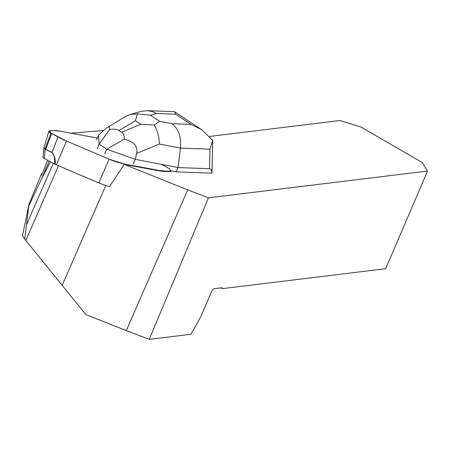<?xml version="1.0" encoding="UTF-8"?>
<svg xmlns="http://www.w3.org/2000/svg" width="450" height="450" viewBox="0 0 450 450"><rect width="100%" height="100%" fill="white"/><g stroke="black" fill="none" stroke-linecap="round" stroke-linejoin="round"><path stroke-width="0.67" d="M70.993 133.183L103.416 130.489M171.472 170.938L176.197 171.849L211.804 173.177L212.023 172.688L211.804 173.177M124.436 164.43L124.616 164.081L160.071 170.629A27.681 7.312 -156.8 0 0 166.455 171.236L170.511 171.101A11.098 2.931 -156.8 0 0 171.006 171.062A4.461 1.181 -156.8 0 0 171.551 170.803L171.354 171.152A4.421 1.17 -156.8 0 1 170.814 171.411A11.053 2.919 -156.8 0 1 170.319 171.45L166.264 171.579A27.636 7.301 -156.8 0 1 159.891 170.977L124.436 164.43A30.459 8.049 -156.8 0 1 124.211 164.385L187.695 189.877L126.321 330.593L85.894 314.64L62.184 285.396L105.778 185.462M208.451 197.814L427.5 171.062L385.656 268.701L222.547 288.619A2.762 1.103 -60 0 0 222.249 287.82A2.762 1.103 -60 0 0 221.917 287.764L214.037 288.726A2.762 1.103 -60 0 0 211.674 291.336L200.807 316.688L190.918 334.271L149.248 339.362L208.451 197.814L187.695 189.877M209.632 136.429L340.088 120.499L361.131 127.147L422.218 162.489L427.5 171.062M47.616 160.273L41.715 175.118A3.87 1.024 23.2 0 1 41.293 174.291L28.986 204.328L22.5 235.648L24.711 239.068L28.986 204.328M42.148 174.021L41.788 174.032A60.806 16.065 23.2 0 1 41.664 174.06A3.87 1.024 23.2 0 0 41.293 174.291M29.008 205.532L41.501 178.976L49.157 161.111M50.406 161.792L41.501 178.976M24.711 239.068L62.184 285.396M124.616 164.081A30.499 8.061 -156.8 0 1 109.108 159.182L98.797 182.931A27.596 7.29 -156.8 0 0 109.552 186.564L124.211 164.385M222.547 288.619L221.22 287.848M149.248 339.362L126.321 330.593M211.961 172.811C211.691 170.173 210.881 168.817 209.531 168.739L209.953 149.192L180.428 148.095C181.378 137.278 178.627 129.15 172.181 123.716L191.177 124.425L201.718 129.662L212.653 140.338L212.023 172.688M176.197 171.849L178.031 167.563L209.531 168.739M154.271 125.021L140.805 124.312L135.382 120.729L137.458 113.901L150.412 115.206L159.626 121.297L154.271 125.021C157.472 130.466 159.193 136.806 159.435 144.051L180.428 148.095L178.031 167.563L135.248 159.328L133.251 163.986M96.564 139.725L98.561 135.073L106.954 127.699C109.159 126.394 110.031 127.024 109.575 129.578C113.681 128.818 116.826 129.15 119.014 130.573L121.545 132.249C123.699 133.695 124.571 136.024 124.161 139.224L106.689 149.186L135.248 159.328L136.637 153.45C138.133 146.227 133.971 141.486 124.161 139.224M98.561 135.073L99.107 144.169L109.575 129.578M104.698 153.838L106.689 149.186M97.11 148.826L99.107 144.169M106.689 149.113L99.157 144.129M173.835 111.645L174.701 111.797L175.719 114.204L156.724 113.496L152.123 111.465L147.274 110.655L141.649 111.296L130.483 114.328M212.653 140.338L209.953 149.192M137.458 113.901L130.404 114.345L126.101 116.184M161.567 164.396L169.583 168.756L171.006 171.062L166.455 171.236L160.071 170.629L124.616 164.081L109.108 159.182L66.527 141.058L50.962 133.116L49.545 130.809L54.09 130.641L60.48 131.243L95.929 137.79A30.499 8.061 -156.8 0 1 97.267 138.088L60.48 131.243A27.681 7.312 -156.8 0 0 54.09 130.641L50.034 130.77A11.098 2.931 -156.8 0 0 49.545 130.809A4.461 1.181 -156.8 0 0 48.971 131.13A4.461 1.181 -156.8 0 0 50.962 133.116L45.034 148.939A1.659 0.534 130.8 0 0 44.938 149.102L44.145 147.808M109.108 159.182L66.527 141.058A27.681 7.312 -156.8 0 1 57.971 136.941L51.75 133.56A11.098 2.931 -156.8 0 1 50.962 133.116M98.797 182.931L56.301 164.841A24.773 6.548 -156.8 0 1 55.164 164.351L44.336 158.49C42.958 157.669 42.66 157.191 43.453 157.056M44.212 147.606L45.034 148.939L51.986 152.488C54.675 155.976 55.733 159.93 55.164 164.351M54.681 164.115C54.827 157.607 53.91 153.782 51.93 152.634L45.18 149.175L44.336 158.49M26.674 224.314L53.269 163.344M58.421 165.746L25.836 240.458M159.626 121.297L172.181 123.716M191.177 124.425L175.719 114.204M156.724 113.496L150.412 115.206M159.435 144.051L136.637 153.45M121.545 132.249L140.805 124.312M135.382 120.729L119.014 130.573M171.006 171.062L170.814 171.411M51.75 133.56L45.765 149.107A1.659 0.534 -61.5 0 0 45.709 149.254M57.971 136.941L51.986 152.488A1.659 0.534 -61.5 0 0 51.93 152.634M66.527 141.058L56.301 164.841M170.511 171.101L170.319 171.45M166.455 171.236L166.264 171.579M160.071 170.629L159.891 170.977M174.679 111.825L201.701 129.69M147.274 110.655L174.144 111.656M126.011 116.241L106.954 127.699M43.886 147.797L48.971 131.13M43.836 148.028L43.003 157.286M43.909 147.729L43.836 148.078"/></g></svg>
